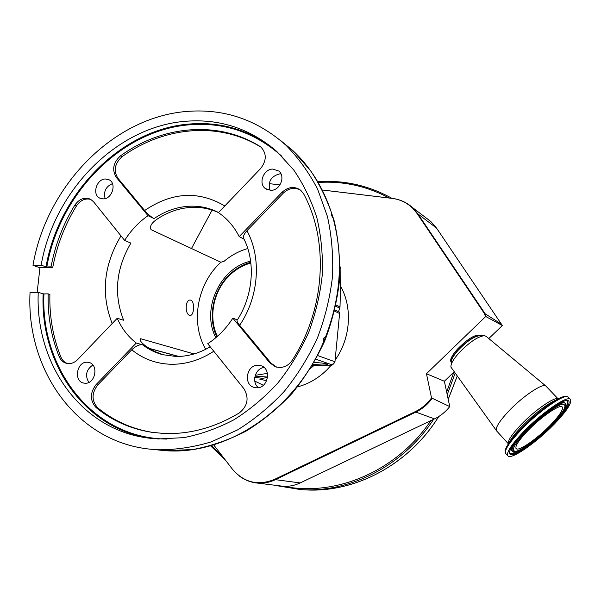 <?xml version="1.0" encoding="UTF-8"?>
<svg xmlns="http://www.w3.org/2000/svg" width="601" height="601" viewBox="0 0 601 601"><rect width="100%" height="100%" fill="white"/><g stroke="black" fill="none" stroke-linecap="round" stroke-linejoin="round"><path stroke-width="0.9" d="M454.153 371.846L444.364 381.252L449.758 406.584C445.559 411.91 440.473 416.02 434.5 418.897L300.177 482.926C294.918 485.405 289.487 486.547 283.882 486.367L256.725 482.986M426.425 218.155L430.729 221.431L436.506 228.034L502.353 325.539L488.808 338.558M322.399 190.021L392.085 198.383C400.334 199.442 407.365 202.89 413.18 208.727L417.169 213.64L484.481 313.639L485.48 316.719L486.171 316.742L485.157 313.775L501.745 324.375M213.723 444.943L232.347 469.096C243.983 482.641 258.069 486.051 274.619 479.343L415.238 411.647C421.722 408.492 427.146 403.917 431.518 397.93L449.758 406.584M191.479 248.521L212.093 210.087M269.173 183.628L279.961 184.928L269.173 183.621M486.171 316.742L502.353 325.539M431.518 397.93L426.455 373.717L444.364 381.252M426.455 373.717L485.48 316.719M310.522 368.428L313.962 365.506M259.775 379.148L266.679 380.733M267.55 377.593L262.404 378.299L254.749 377.398M247.792 248.544C239.123 251.008 231.197 255.275 224.008 261.345L220.898 262.239C197.151 283.687 190.119 322.94 205.752 349.271M255.012 376.098L267.61 377.045M250.632 261.165C219.913 267.866 200.914 309.673 215.864 337.687M335.982 304.97L340.016 306.953L340.895 269.15L340.797 268.234L340.038 267.791M340.046 266.679L340.797 268.234M317.831 355.619L334.952 361.764L333.089 363.973L330.948 364.476L315.908 359.218M334.952 361.764L339.603 313.504L334.592 311.115M327.598 365.701L330.565 365.25L330.948 364.476M281.005 173.944L279.6 173.914C270.916 176.288 267.738 181.757 270.052 190.337M112.462 183.628C105.829 186.55 103.38 191.546 105.122 198.608M92.87 365.01C86.198 369.675 84.846 375.482 88.828 382.424M264.079 367.504C255.177 368.285 251.226 382.394 258.453 387.653M220.898 262.239L151.091 229.687C149.379 226.412 151.542 222.798 157.582 218.832C168.265 211.83 179.601 208.006 191.576 207.36C201.012 206.954 209.974 208.697 218.456 212.589M163.495 354.883L154.111 351.209L146.028 346.289C141.062 342.517 139.259 340.008 140.619 338.761L140.101 338.851M190.863 300.192L190.269 300.072C185.221 299.381 184.717 314.098 189.593 315.277L190.119 315.382C194.131 316.036 195.009 301.499 190.863 300.192M194.063 353.944L141.107 338.859M213.798 351.262C200.171 360.112 185.979 364.446 171.217 364.274C156.252 363.838 143.098 359.007 131.754 349.782C135.683 346.078 139.282 344.411 142.55 344.779L136.269 343.051C128.005 336.59 121.657 328.334 117.225 318.267L77.672 359.563C74.997 362.268 72.007 363.62 68.687 363.62L66.538 363.35C63.143 362.433 60.678 360.187 59.146 356.603C51.273 336.921 47.614 316.006 48.17 293.866L43.948 293.912C40.402 367.767 91.322 436.206 163.171 438.955L166.95 439.083M218.539 212.499C209.448 207.863 199.75 205.767 189.443 206.218C176.912 206.902 165.117 211.034 154.051 218.606L148.004 215.669C138.711 222.167 130.928 230.416 124.64 240.415L130.89 243.105C115.933 268.722 113.506 294.43 123.618 320.228L117.225 318.267M272.689 169.061C263.486 169.144 258.099 183.515 265.372 188.579L271.119 190.344C280.164 190.352 285.745 176.296 278.789 171.037L272.689 169.061M105.34 178.978C96.536 179.023 91.908 194.461 99.631 198.075L103.364 198.893C112.079 198.946 116.849 183.681 109.322 179.902L105.34 178.978M87.183 362.208C76.718 361.479 73.397 381.387 83.734 383.085L85.102 383.243C95.461 384.077 98.985 364.394 88.858 362.433L87.183 362.208M258.205 365.228C246.605 364.439 242.939 384.73 254.223 387.435L256.544 387.795C267.926 388.697 271.945 368.871 261.052 365.731L258.205 365.228M150.971 449.27L166.079 450.727C227.614 455.212 296.488 409.086 324.405 339.828L324.938 338.543C341.143 297.059 343.742 256.537 332.751 216.953L332.391 215.729C324.3 189.375 311.1 167.641 292.792 150.528L280.246 140.236M157.447 449.773C175.289 449.939 193.221 447.309 211.244 441.878L237.5 429.94C254.381 419.483 269.932 406.674 284.16 391.506C297.367 375.189 308.463 357.332 317.433 337.95C325.021 317.989 330.039 297.578 332.481 276.73C333.397 255.958 331.714 235.885 327.44 216.51L317.704 189.375C309.057 172.675 298.487 157.98 285.993 145.292C257.288 119.772 224.316 108.481 187.084 111.418C113.011 117.037 46.33 186.182 32.987 265.372L41.161 265.176C53.947 190.817 116.842 126.18 186.227 121.229C220.124 118.682 250.294 128.734 276.715 151.384L293.754 170.023C303.55 184.349 311.258 200.261 316.87 217.772C321.144 235.96 322.962 254.839 322.324 274.409C320.243 294.077 315.713 313.361 308.741 332.263C300.447 350.631 290.125 367.572 277.782 383.085C264.463 397.524 249.858 409.747 233.977 419.753C217.615 428.333 200.877 434.29 183.748 437.641L158.394 438.955L147.485 437.941C80.264 429.212 34.971 362.951 38.246 292.304L30.05 292.402C25.963 368.819 75.471 440.999 149.01 449.052L157.447 449.773M324.405 339.828L323.413 340.549C323.015 339.167 323.451 338.093 324.72 337.341L324.938 338.543M332.751 216.953L332.436 217.479L331.376 214.362L332.391 215.729M41.161 265.176L46.014 266.867C58.665 192.981 121.229 128.794 190.239 123.964C219.26 121.748 245.869 129.042 270.067 145.84M281.952 156.35C255.463 132.746 224.969 122.198 190.479 124.715C121.755 129.5 59.439 193.394 46.818 266.972L46.014 266.867M150.986 438.377C84.606 429.204 39.974 363.65 43.137 293.814L38.246 292.304M37.164 292.319L39.951 267.761L32.987 265.372M90.916 199.457C85.289 197.969 80.459 200.125 76.44 205.933C64.765 225.014 56.87 245.524 52.738 267.475L51.032 266.874C55.172 244.877 63.097 224.316 74.787 205.189C79.324 198.826 84.568 196.843 90.526 199.239L93.538 201.741L124.64 240.415M39.951 267.761L52.738 267.475M48.17 293.866L49.891 294.4C49.342 316.487 53.008 337.356 60.874 357.002C62.279 360.315 64.525 362.501 67.605 363.545M46.818 266.972L51.032 266.874M43.137 293.814L43.948 293.912M131.754 349.782L97.723 384.963C91.51 393.242 91.532 400.882 97.798 407.891C113.829 420.97 132.288 429.174 153.18 432.487L153.773 432.577M244.051 239.183L239.198 236.606L282.019 192.32C288.322 186.671 294.58 186.002 300.778 190.307L303.723 193.988C329.22 240.986 325.239 309.523 292.274 360.217C289.021 364.98 284.754 367.406 279.48 367.496L275.378 366.753L269.721 362.749L232.827 318.169C226.044 328.724 217.675 337.244 207.728 343.719L243.848 388.629C249.28 397.832 247.8 405.915 239.416 412.872C214.782 427.687 189.525 434.546 163.652 433.449L151.595 432.269C130.672 428.949 112.177 420.73 96.13 407.613C89.849 400.589 89.827 392.934 96.055 384.632L136.269 343.051M148.004 215.669L116.256 177.31C111.763 169.692 113.206 162.518 120.583 155.779C162.443 125.541 217.637 120.155 259.7 146.238L261.165 147.313C266.821 153.743 266.604 160.873 260.496 168.693L218.411 212.626C227.17 218.524 234.105 226.517 239.198 236.606M154.051 218.606C150.979 216.886 147.846 214.189 144.661 210.538C171.848 192.019 198.555 190.494 224.797 205.963M261.059 147.222L260.992 147.177C219.004 121.139 163.915 126.495 122.138 156.643C114.776 163.367 113.341 170.526 117.826 178.129L144.661 210.538M300.508 190.081C294.543 187.031 288.796 188.053 283.274 193.161L246.943 230.716C261.751 257.641 258.978 296.894 239.656 325.261L271.043 363.162L276.61 367.121M239.656 325.261C237.327 322.369 236.524 320.649 237.245 320.093C253.284 295.376 255.703 262.089 243.931 238.935C242.781 236.937 243.788 234.202 246.943 230.716M237.387 319.867L232.827 318.169M312.986 364.364L321.715 365.025C325.765 365.062 327.703 364.815 327.522 364.289C325.772 363.387 321.437 362.809 314.511 362.561L314.038 362.553M334.885 309.891L339.685 312.189L339.603 313.504M340.016 306.953L338.581 311.664M255.252 375.302L267.43 373.394M339.933 308.26L335.719 306.202M250.775 262.231C242.323 264.665 234.848 269.188 228.35 275.799C212.731 291.523 207.691 317.696 216.788 336.898M250.865 263.028C242.428 265.357 234.976 269.819 228.5 276.407C213.152 291.846 208.284 317.621 217.367 336.387M480.064 335.486L479.778 335.238C474.843 334.404 467.345 339.107 457.286 349.331C451.651 355.83 449.601 360.104 451.141 362.155L451.336 362.426M486.134 336.335L484.474 335.659C477.833 336.462 469.321 342.232 458.931 352.967C453.237 359.436 450.577 364.161 450.953 367.143L496.298 430.451M546.234 386.42L545.738 385.94C542.395 383.055 522.457 396.525 508.664 411.197C498.74 421.925 494.781 428.566 496.779 431.12M523.644 431.683C510.797 445.296 505.636 453.462 508.145 456.167C512.202 459.382 536.565 442.313 553.904 424.464C567.006 410.836 572.452 402.415 570.244 399.184C566.803 395.578 541.501 413.037 523.644 431.683M527.851 430.677C518.362 440.713 514.524 446.753 516.349 448.797C519.279 451.201 537.317 438.595 550.148 425.358C559.779 415.314 563.768 409.131 562.108 406.809C559.516 404.188 540.968 417.011 527.851 430.677M438.73 416.568C408.83 464.866 354.515 493.308 304.384 489.815C354.44 493.301 408.725 464.896 438.64 416.621M448.196 399.252L457.211 376.091M304.384 489.815L300.673 489.59C349.797 492.978 403.076 465.948 433.622 419.318M447.212 394.632L455.137 373.213M446.663 392.047L453.845 372.139M283.882 486.367C335.982 496.839 396.833 471.154 430.894 420.617M211.454 445.596L222.858 456.79M432.104 398.486C427.732 404.405 422.323 408.935 415.877 412.076L434.5 418.897M415.238 411.647L415.877 412.076L275.431 479.658L300.177 482.926M274.619 479.343L275.431 479.658C268.865 482.761 262.134 483.805 255.237 482.798C249.347 481.867 244.006 479.583 239.213 475.932M389.163 198.022C366.835 186.077 343.201 180.886 318.26 182.449M408.703 204.58L413.901 208.975L417.913 213.911L436.506 228.034M430.729 221.431L412.121 207.27C406.449 202.312 399.845 199.352 392.325 198.398L392.085 198.383M417.169 213.64L417.913 213.911L485.157 313.775L484.481 313.639M254.771 381.102L263.381 385.279M297.472 386.924C308.396 384.024 318.162 378.382 326.756 370.006L330.993 365.438M335.245 359.924C350.683 338.205 352.712 307.539 340.497 286.038M334.441 362.764L332.661 364.799L330.565 365.25M312.34 365.453L327.109 365.709M142.55 344.779C148.019 348.978 154.044 352.081 160.64 354.102L163.284 354.83M112.177 323.541C100.705 294.107 103.65 264.891 120.989 235.877M60.874 357.002L59.146 356.603M76.44 205.933L74.787 205.189M97.723 384.963L96.055 384.632M97.798 407.891L96.13 407.613M148.995 348.31L178.775 356.446M117.826 178.129L116.256 177.31M260.992 147.177L259.7 146.238M122.138 156.643L120.583 155.779M271.043 363.162L269.721 362.749M283.274 193.161L282.019 192.32M480.079 335.689C474.73 335.659 467.36 340.466 457.954 350.113C452.944 355.83 450.742 359.916 451.336 362.365M483.76 335.666L479.748 335.696C474.084 336.365 466.864 341.248 458.09 350.33C453.282 355.815 451.028 359.834 451.336 362.388M558.111 398.921C554.926 396.307 535.04 410.01 521.09 424.637C511.849 434.425 507.612 440.818 508.386 443.816M556.586 399.74C547.165 403.797 535.619 412.632 521.938 426.244C515.478 432.975 511.278 438.362 509.34 442.411M568.584 397.449L568.14 396.991C565.256 396.202 563.4 396.187 562.566 396.96C554.257 399.5 534.89 414.209 521.097 428.573C512.3 437.783 507.101 444.717 505.509 449.39C505.073 449.894 505.058 451.133 505.479 453.101M570.244 399.184L568.14 396.991C564.655 393.339 539.345 410.746 521.525 429.384C508.716 443.012 503.578 451.193 506.125 453.935L507.597 455.558M524.523 431.473C509.393 447.895 505.621 455.611 513.216 454.611C521.142 452.41 539.435 438.61 553.123 424.652C566.908 410.671 573.377 399.147 566.044 400.559C558.93 401.746 539.007 416.501 524.523 431.473M509.453 452.23L509.851 453.259C512.683 457.263 535.889 441.254 552.364 424.268C564.955 411.122 569.846 403.294 567.021 400.792L566.961 400.784C569.447 396.976 541.997 412.031 524.575 431.45C513.532 443.185 508.596 450.457 509.768 453.274L509.678 452.771C511.105 454.071 514.809 452.959 520.782 449.443M562.701 411.67C567.059 405.758 568.463 402.122 566.908 400.769M565.338 403.774L565.015 403.008C563.941 401.851 561.018 402.58 556.241 405.179M514.854 442.524C511.413 447.587 510.617 450.487 512.473 451.231L512.608 451.291M525.71 430.586C514.396 442.606 510.144 449.563 512.938 451.449C520.721 452.583 537.211 438.783 551.38 425.057C557.878 418.394 562.243 412.917 564.489 408.627C565.766 405.502 565.999 403.789 565.195 403.496C563.099 399.537 541.208 414.412 525.71 430.586M526.529 430.992C513.419 445.198 510.114 451.914 516.627 451.126C523.463 449.263 539.42 437.243 551.342 425.072C564.256 411.392 567.96 404.443 562.453 404.225C556.233 405.322 539.052 418.063 526.529 430.992M565.549 404.563L565.331 403.684M457.241 376.143L448.211 399.327M210.605 445.837L225.352 460.028M273.891 485.21L300.673 489.59M317.809 181.69C343.982 179.894 368.706 185.446 391.987 198.36M322.391 190.006L392.183 198.383M327.305 365.739C332.766 365.378 330.392 365.626 332.661 364.799L333.089 363.973M327.29 365.739L312.325 365.476M162.916 354.71L176.048 356.476C187.692 356.588 199.081 353.365 210.207 346.807M266.521 189.33L265.372 188.579M100.247 198.368L99.631 198.075M254.862 387.6L254.223 387.435M285.993 145.292L292.792 150.528L310.522 170.594C320.671 185.897 328.597 202.8 334.299 221.281C338.596 240.438 340.324 260.233 339.475 280.682C337.116 301.191 332.218 321.25 324.773 340.85C315.968 359.879 305.053 377.405 292.033 393.43C278.008 408.327 262.629 420.925 245.914 431.217C228.688 440.037 211.041 446.13 192.966 449.518L165.733 450.712M150.01 438.264L147.485 437.941M66.944 363.432L66.538 363.35M153.18 432.487L151.595 432.269M149.266 348.482L178.459 356.453M164.02 450.607L163.585 450.577M276.528 367.106L275.378 366.753M496.877 431.187L508.378 443.831M545.836 386L558.141 398.899M485.796 336.057L545.738 385.94M479.778 335.238L480.312 335.689M515.958 448.361L516.349 448.797"/></g></svg>
